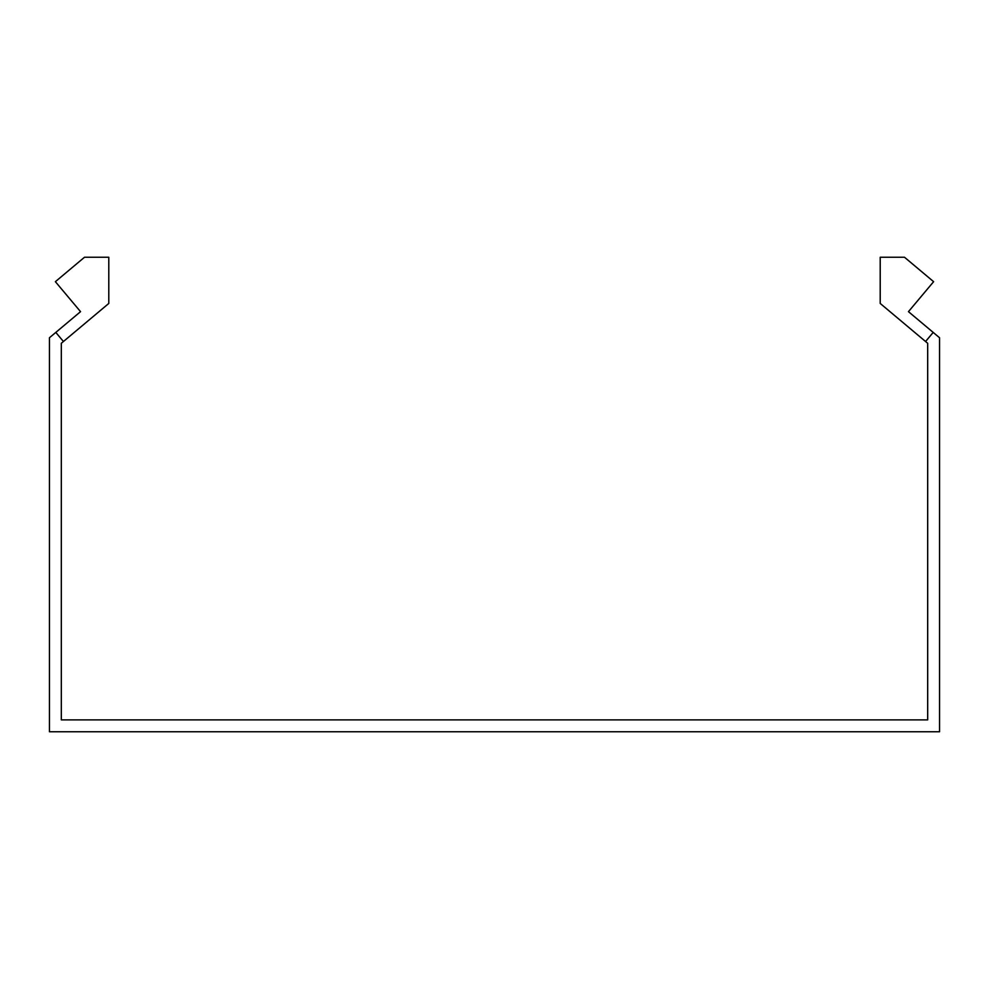 <?xml version="1.0" encoding="UTF-8"?>
<svg xmlns="http://www.w3.org/2000/svg" width="989" height="989" viewBox="0 0 989 989"><rect width="100%" height="100%" fill="white"/><g stroke="black" fill="none" stroke-linecap="round" stroke-linejoin="round"><path stroke-width="1.48" d="M925.568 341.502L933.196 332.415L908.458 311.659L933.616 281.68L904.49 257.239L880.21 257.239L880.21 303.45L927.682 343.282L927.682 719.893L61.318 719.893L61.318 343.282L63.432 341.502L55.804 332.415L80.542 311.659L55.384 281.68L84.51 257.239L108.79 257.239L108.79 303.45L63.432 341.502M933.196 332.415L939.55 337.743L939.55 731.761L49.45 731.761L49.45 337.743L55.804 332.415"/></g></svg>
